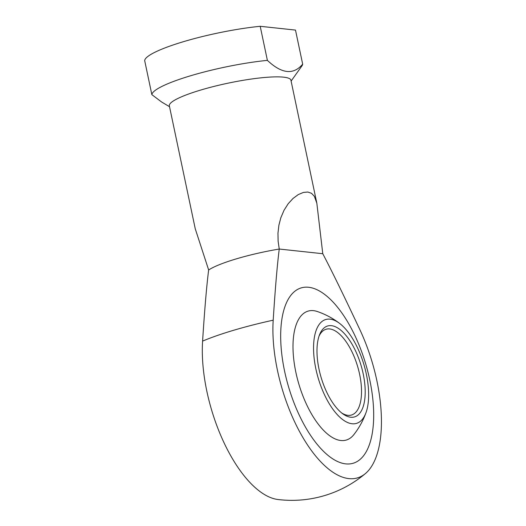 <?xml version="1.0" encoding="UTF-8"?>
<svg xmlns="http://www.w3.org/2000/svg" width="526" height="526" viewBox="0 0 526 526"><rect width="100%" height="100%" fill="white"/><g stroke="black" fill="none" stroke-linecap="round" stroke-linejoin="round"><path stroke-width="0.79" d="M322.773 253.716C331.59 270.482 343.925 295.737 359.777 329.473A106.706 46.946 -106.5 0 1 365.452 473.531A106.706 46.946 -106.5 0 1 348.896 478.607A106.706 46.946 -106.5 0 1 273.198 320.176C275.243 288.36 277.255 264.65 279.253 249.041L278.116 241.256L277.971 233.136L278.905 225.161L280.818 217.803L284.027 210.275L288.209 203.707L293.048 198.434L298.301 194.567L303.39 192.424L307.828 192.029L311.497 193.298L314.344 196.29L316.836 203.187L322.773 253.716L279.253 249.041A62.127 10.073 -11.9 0 0 236.753 258.739A62.127 10.073 -11.9 0 0 208.651 269.983C206.652 285.585 204.634 309.295 202.595 341.111A101.511 16.457 -11.9 0 1 233.866 330.21A101.511 16.457 -11.9 0 1 273.198 320.176M202.595 341.111A106.706 46.946 73.5 0 0 277.899 499.496A114.313 114.313 0 0 0 365.452 473.531M267.386 60.372L260.206 26.3L295.494 30.087L302.674 64.159C293.488 75.133 281.726 73.87 267.386 60.372A77.033 12.486 168.1 0 0 191.352 75.54A77.033 12.486 168.1 0 0 151.85 94.627L161.6 101.991L169.523 106.699M260.206 26.3A77.033 12.486 168.1 0 0 184.172 41.469A77.033 12.486 168.1 0 0 144.67 60.556L151.85 94.627M291.108 81.076L301.944 65.875A77.033 12.486 168.1 0 0 302.674 64.159M316.836 203.187L290.924 80.215A62.127 10.073 168.1 0 0 201.175 89.913A62.127 10.073 168.1 0 0 169.346 105.838L195.258 228.81L208.651 269.983M369.817 380.153A91.445 40.232 -106.5 0 1 353.183 463.248A91.445 40.232 -106.5 0 1 284.553 371.001A91.445 40.232 -106.5 0 1 301.188 287.9A91.445 40.232 -106.5 0 1 369.817 380.153A91.445 40.232 73.5 0 0 301.188 287.9A91.445 40.232 73.5 0 0 284.553 371.001A91.445 40.232 73.5 0 0 353.183 463.248A91.445 40.232 73.5 0 0 369.817 380.153M366.083 412.41A78.749 78.749 0 0 1 353.899 434.575A67.229 29.581 -106.5 0 1 295.842 372.211A67.229 29.581 -106.5 0 1 313.503 310.656A67.229 29.581 -106.5 0 1 317.415 311.55A78.749 78.749 0 0 1 339.717 323.49A54.171 23.834 -106.5 0 1 366.346 374.164A54.171 23.834 -106.5 0 1 366.083 412.41A54.171 23.834 -106.5 0 1 352.118 423.759A54.171 23.834 -106.5 0 1 315.837 368.739A54.171 23.834 -106.5 0 1 339.717 323.49M341.815 413.055A44.73 19.679 73.5 0 0 347.883 415.33A44.73 19.679 73.5 0 0 351.5 415.021A44.73 19.679 73.5 0 0 359.633 374.374A44.73 19.679 73.5 0 0 329.677 328.947A44.73 19.679 73.5 0 0 326.067 329.25A44.73 19.679 73.5 0 0 319.019 336.18M350.737 417.23A47.412 20.862 -106.5 0 1 343.044 413.988A47.412 20.862 -106.5 0 1 321.097 377.379A47.412 20.862 -106.5 0 1 319.545 334.727A47.412 20.862 -106.5 0 1 331.446 325.673A47.412 20.862 -106.5 0 1 363.196 373.828A47.412 20.862 -106.5 0 1 350.737 417.23"/></g></svg>
